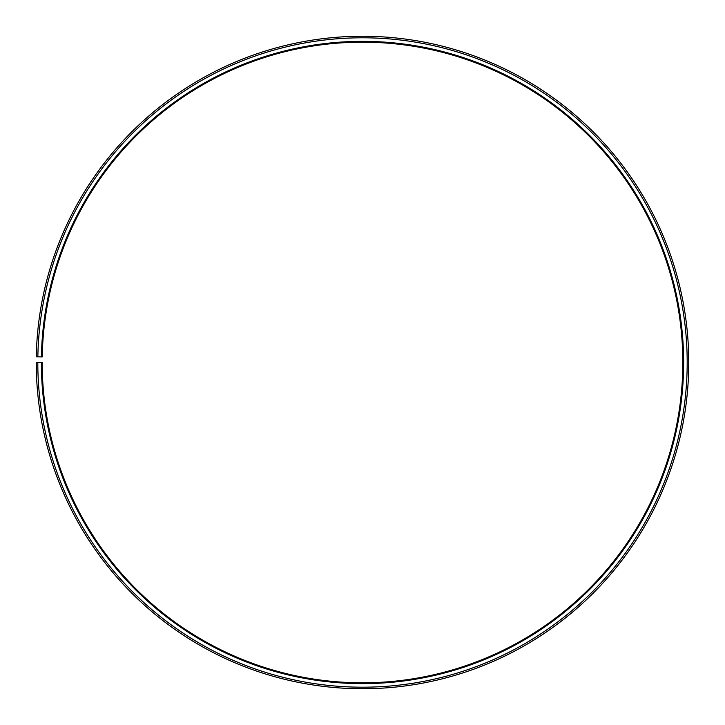 <?xml version="1.0" encoding="UTF-8"?>
<svg xmlns="http://www.w3.org/2000/svg" width="725" height="725" viewBox="0 0 725 725"><rect width="100%" height="100%" fill="white"/><g stroke="black" fill="none" stroke-linecap="round" stroke-linejoin="round"><path stroke-width="0.54" stroke-dasharray="3.62 2.72" d="M41.407 356.89A321.139 321.139 0 0 1 365.3 41.37A321.139 321.139 0 0 1 683.639 362.491A321.139 321.139 0 0 1 362.5 683.63A321.139 321.139 0 0 1 41.361 362.491L42.186 362.491A320.314 320.314 0 0 0 362.5 682.814A320.314 320.314 0 0 0 682.814 362.491A320.314 320.314 0 0 0 365.291 42.186A320.314 320.314 0 0 0 42.231 356.899L36.295 356.8A326.25 326.25 0 0 1 365.346 36.259A326.25 326.25 0 0 1 688.75 362.491A326.25 326.25 0 0 1 362.5 688.741A326.25 326.25 0 0 1 36.25 362.491L37.809 362.491A324.691 324.691 0 0 0 362.5 687.191A324.691 324.691 0 0 0 687.191 362.491A324.691 324.691 0 0 0 365.337 37.809A324.691 324.691 0 0 0 37.854 356.827M41.361 362.491L37.809 362.491"/><path stroke-width="1.09" d="M682.814 362.491A320.314 320.314 0 0 0 365.291 42.186A320.314 320.314 0 0 0 42.231 356.899L41.407 356.89A321.139 321.139 0 0 1 365.3 41.37A321.139 321.139 0 0 1 683.639 362.491A321.139 321.139 0 0 1 362.5 683.63A321.139 321.139 0 0 1 41.361 362.491L42.186 362.491A320.314 320.314 0 0 0 362.5 682.814A320.314 320.314 0 0 0 682.814 362.491M37.854 356.827L36.295 356.8A326.25 326.25 0 0 1 365.346 36.259A326.25 326.25 0 0 1 688.75 362.491A326.25 326.25 0 0 1 362.5 688.741A326.25 326.25 0 0 1 36.25 362.491L37.809 362.491A324.691 324.691 0 0 0 362.5 687.191A324.691 324.691 0 0 0 687.191 362.491A324.691 324.691 0 0 0 365.337 37.809A324.691 324.691 0 0 0 37.854 356.827L41.407 356.89M37.809 362.491L41.361 362.491"/></g></svg>
